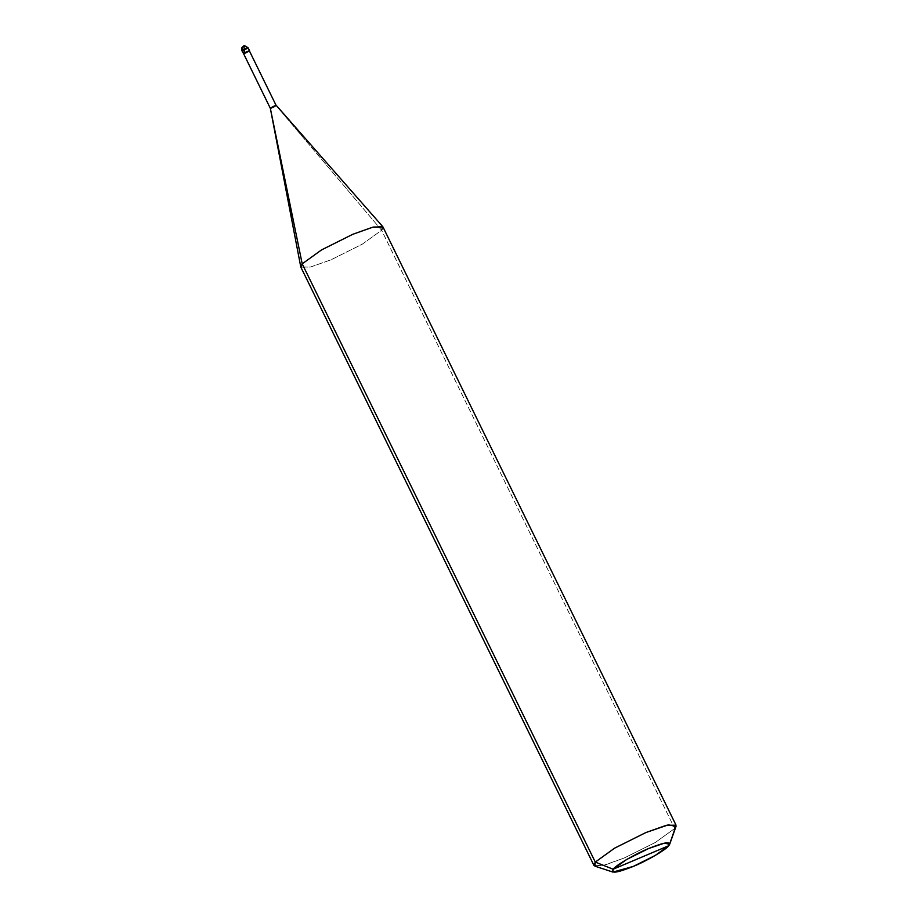 <?xml version="1.0" encoding="UTF-8"?>
<svg xmlns="http://www.w3.org/2000/svg" width="918" height="918" viewBox="0 0 918 918"><rect width="100%" height="100%" fill="white"/><g stroke="black" fill="none" stroke-linecap="round" stroke-linejoin="round"><path stroke-width="0.69" stroke-dasharray="4.59 3.44" d="M248.112 47.816L243.545 46.279L248.021 48.057L249.501 51.098C246.472 53.175 244.486 54.013 243.557 53.623L249.501 51.098C246.472 53.175 244.486 54.013 243.557 53.623L249.501 51.098C246.472 53.175 244.486 54.013 243.557 53.623L249.501 51.098L276.284 105.777L381.601 230.257L674.684 828.506L676.027 826.43M248.021 48.057C244.98 50.134 242.995 50.972 242.065 50.582C242.995 50.972 244.98 50.134 248.021 48.057L276.284 105.777C273.243 107.842 271.258 108.68 270.328 108.29C271.258 108.68 273.243 107.842 276.284 105.777L381.601 230.257L362.266 244.199L330.996 259.805L310.009 267.184L300.76 266.874M249.604 50.857L243.557 53.623C244.486 54.013 246.472 53.175 249.501 51.098M382.955 226.941L381.601 230.257L674.684 828.506L655.349 842.449L624.079 858.066L603.665 865.295L593.935 865.422M674.684 828.506L669.589 843.252L674.684 828.506L655.349 842.449L624.079 858.066L605.914 864.687L594.921 866.167M300.852 267.161L310.582 267.035L330.996 259.805L362.266 244.199L381.601 230.257M243.522 46.29C243.947 48 245.737 49.767 248.927 51.603"/><path stroke-width="1.38" d="M276.284 105.777C275.354 105.375 273.369 106.213 270.328 108.29C273.369 106.213 275.354 105.375 276.284 105.777L249.501 51.098C248.571 50.708 246.586 51.546 243.557 53.623C246.586 51.546 248.571 50.708 249.501 51.098C248.571 50.708 246.586 51.546 243.557 53.623L242.065 50.582L242.432 47.093L243.545 46.279L242.432 47.093L242.065 50.582C245.106 48.505 247.091 47.667 248.021 48.057L248.112 47.816C242.363 43.628 244.188 47.047 242.432 47.093C241.824 47.139 241.663 48.39 241.962 50.834L243.557 53.623L242.065 50.582C245.106 48.505 247.091 47.667 248.021 48.057M674.684 828.506L676.038 825.19L666.307 825.316L645.893 832.546L614.624 848.152L595.289 862.094L613.155 869.231L668.74 845.719C666.204 849.609 646.72 860.992 633.305 866.408C617.034 872.926 610.321 873.867 613.155 869.231L668.74 845.719L669.589 843.252L668.74 845.719C671.574 841.083 664.861 842.024 648.59 848.542C635.176 853.958 615.691 865.33 613.155 869.231L626.696 859.466L648.59 848.542L664.357 843.137L669.67 844.262L668.74 845.719L655.2 855.473L633.305 866.408L612.903 872.077L594.921 866.167L595.289 862.094L302.206 263.845L270.328 108.29L243.557 53.623C246.586 51.546 248.571 50.708 249.501 51.098M381.601 230.257L382.795 226.689L372.639 227.216L352.81 234.285L321.552 249.903L302.206 263.845L321.552 249.903L352.81 234.285L373.224 227.056L382.955 226.941L676.038 825.19M669.67 844.262L676.027 826.43L668.43 824.823L645.893 832.546L614.624 848.152L595.289 862.094L302.206 263.845L270.328 108.29L300.76 266.874L302.206 263.845L300.852 267.161L593.935 865.422L595.289 862.094L613.155 869.231L612.903 872.077M243.58 46.267C244.199 46.68 244.383 48.975 244.131 53.129M249.604 50.857L248.112 47.816M382.795 226.689L276.375 105.501"/></g></svg>
